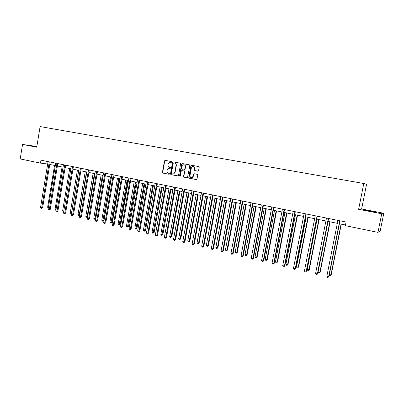 <?xml version="1.0" encoding="UTF-8"?>
<svg xmlns="http://www.w3.org/2000/svg" width="404" height="404" viewBox="0 0 404 404"><rect width="100%" height="100%" fill="white"/><g stroke="black" fill="none" stroke-linecap="round" stroke-linejoin="round"><path stroke-width="0.61" d="M171.619 162.039L171.296 161.519L165.145 160.383L164.458 160.913L162.433 172.331L162.893 173.079L169.023 174.27L169.508 173.902L169.18 173.377L168.382 173.225C167.286 172.882 166.786 172.084 166.897 170.831L167.064 169.877L168.614 168.2L170.225 168.342L170.564 167.973L170.236 167.453L169.438 167.301C168.337 166.963 167.842 166.17 167.948 164.913L168.12 163.958L169.877 162.241L171.235 162.418L171.619 162.039M371.463 211.141L365.352 210.105L376.538 212.352L371.463 211.141M36.82 146.723L32.163 146.001L36.779 146.95M197.864 171.16L198.586 170.624L199.182 167.337L198.697 166.574L191.597 165.266L190.885 165.802L188.784 177.437L189.264 178.199L196.339 179.573L196.879 179.396L197.778 175.078L197.293 174.311L193.824 173.821L192.506 177.346C190.935 177.977 190.092 177.396 189.976 175.614L191.36 167.948L192.516 166.569C193.89 166.398 194.577 167.059 194.571 168.549L194.339 169.826L194.819 170.589L197.925 171.17M358.621 209.302L381.735 213.767L377.962 232.366L380.179 231.088L383.8 213.267L361.61 208.994L366.574 184.264L363.787 183.502L358.621 209.302L361.61 208.994M36.855 146.506L22.538 144.445L36.744 147.187L40.102 126.563L363.787 183.502M22.538 144.445L20.2 158.954L40.486 163.115L47.677 164.024M377.962 232.366L345.339 225.669L346.066 222.033L40.966 160.171L40.486 163.115M180.613 163.903L180.144 163.15L173.23 161.878L172.533 162.408L170.483 173.892L170.953 174.644L178.179 175.942L178.543 175.452L180.613 163.903M182.356 163.559L189.36 164.852L189.84 165.61L187.451 177.679L184.032 177.184L183.557 176.422L184.401 171.725L183.926 170.973L181.659 170.614L181.239 171.124L180.361 176.003L180.118 176.341L179.538 175.846L181.648 164.095L182.356 163.559M381.735 213.767L383.8 213.267M49.768 164.453L55.313 165.589M57.403 166.014L63.044 167.17M65.135 167.599L70.867 168.771M72.962 169.2L78.79 170.392M80.881 170.821L86.809 172.033M88.905 172.463L94.93 173.7M97.031 174.129L103.151 175.381M105.252 175.811L111.484 177.088M113.585 177.518L119.917 178.815M122.018 179.245L128.462 180.563M130.568 180.992L137.118 182.335M139.223 182.765L145.884 184.128M147.99 184.562L154.767 185.951M156.873 186.38L163.766 187.794M165.877 188.224L172.892 189.658M174.998 190.092L182.133 191.552M184.244 191.986L191.501 193.471M193.612 193.9L200.995 195.415M203.106 195.844L210.625 197.384M212.731 197.819L220.382 199.384M222.488 199.813L230.275 201.409M232.381 201.838L240.309 203.464M242.415 203.894L250.48 205.545M252.586 205.974L260.797 207.656M262.903 208.09L271.266 209.802M273.367 210.232L281.881 211.974M283.977 212.403L292.647 214.181M294.748 214.61L303.576 216.418M305.671 216.847L314.66 218.685M316.756 219.114L325.912 220.988M328.003 221.417L337.33 223.326M339.416 223.755L345.476 224.993M46.253 161.246L45.859 163.65M171.215 162.418L170.493 162.287M169.347 168.2L170.19 168.347M165.327 160.418L164.731 160.954L162.706 172.362L163.166 173.109L169.155 174.27M173.402 161.908L172.801 162.448L170.751 173.922L171.22 174.669L178.002 175.987M173.71 162.888L173.225 163.261L171.422 173.351L171.751 173.877L173.518 173.967L174.826 172.351L176.063 165.443C176.169 164.181 175.669 163.383 174.558 163.044L173.71 162.888L174.558 163.044M172.872 174.068L173.786 173.993L174.826 172.351M174.821 163.085C175.932 163.418 176.432 164.216 176.326 165.478L175.089 172.382M187.193 177.77L184.032 177.184M182.133 170.619L184.179 171.003L184.658 171.756L183.81 176.452L184.29 177.21M182.517 163.59L181.906 164.135L179.8 175.871L180.038 176.371M185.279 166.847C185.32 165.483 184.709 164.812 183.451 164.832L182.113 166.256L181.633 168.943L182.108 169.695L184.381 170.044L185.532 166.882C185.613 165.726 185.128 165.049 184.083 164.847M184.153 170.079L184.638 170.079L185.052 169.569L184.795 169.539M185.532 166.882L185.052 169.569M193.349 166.529C194.41 166.736 194.9 167.418 194.814 168.579L194.587 169.862L195.066 170.619L197.99 171.17M191.526 177.674L192.758 177.371L193.178 176.225M194.359 173.755L193.784 174.296L193.425 176.255M191.754 165.297L191.132 165.842L189.037 177.462L189.516 178.225L196.506 179.578M54.54 165.428L47.627 207.262L48.394 207.444M48.283 208.121L47.627 207.262M49.293 161.863L41.758 207.651L40.551 207.358L48.071 161.615M50.162 162.039L42.652 207.636L41.758 207.651L41.541 208.312L41.056 208.196L40.551 207.358M42.652 207.636L41.541 208.312M62.08 166.973L55.09 209.045L56.045 209.272M55.929 209.954L55.09 209.045M69.705 168.534L62.635 210.853L63.787 211.125M63.675 211.797L63.13 211.681L62.635 210.853M63.726 211.499L63.615 211.797M56.949 163.413L49.323 209.469L48.106 209.176L55.712 163.16M57.807 163.585L50.212 209.454L49.323 209.469L49.101 210.136L48.611 210.019L48.106 209.176M50.212 209.454L49.101 210.136M64.701 164.983L56.989 211.317L55.752 211.019L63.443 164.731M65.539 165.155L57.858 211.292L56.989 211.317L56.752 211.984L56.257 211.863L55.752 211.019M57.858 211.292L56.752 211.984M77.422 170.114L70.276 212.681L71.508 212.974L78.669 170.367M71.523 213.625L70.766 213.514L70.276 212.681M71.261 213.63L71.634 212.969M85.234 171.715L78.007 214.529L79.255 214.827L86.496 171.973M79.492 215.322L78.497 215.367L78.007 214.529M78.997 215.489L79.578 214.817M93.142 173.331L85.835 216.403L87.097 216.706L94.42 173.594M87.577 216.963L87.153 217.352L86.325 217.246L85.835 216.403M86.83 217.367L87.097 216.706L87.628 216.68M72.543 166.574L64.741 213.181L63.494 212.883L71.276 166.317M73.371 166.741L65.605 213.155L64.741 213.181L64.499 213.852L63.999 213.731L63.494 212.883M65.605 213.155L64.499 213.852M80.487 168.185L72.594 215.074L71.331 214.766L79.199 167.923M81.3 168.352L73.442 215.039L72.594 215.074L72.341 215.746L71.836 215.625L71.331 214.766M73.442 215.039L72.341 215.746M88.527 169.816L80.542 216.983L79.265 216.675L87.224 169.554M89.324 169.978L81.376 216.948L80.542 216.983L80.28 217.66L79.765 217.539L79.265 216.675M81.376 216.948L80.28 217.66M96.667 171.468L88.592 218.923L87.299 218.609L95.349 171.2M97.455 171.624L89.41 218.882L88.592 218.923L88.319 219.599L87.799 219.473L87.299 218.609M89.41 218.882L88.319 219.599M104.914 173.139L96.743 220.887L95.43 220.569L103.581 172.867M105.686 173.296L97.551 220.842L96.743 220.887L96.455 221.564L95.935 221.437L95.43 220.569M97.551 220.842L96.455 221.564M113.266 174.831L105 222.872L103.666 222.553L111.913 174.558M114.019 174.982L105.787 222.821L105 222.872L104.702 223.553L104.166 223.427L103.666 222.553M105.787 222.821L104.702 223.553M121.72 176.548L113.357 224.882L112.009 224.558L120.352 176.27M122.463 176.694L114.13 224.826L113.357 224.882L113.049 225.568L112.509 225.437L112.009 224.558M114.13 224.826L113.049 225.568M130.29 178.285L121.826 226.922L120.463 226.594L128.901 178.002M131.012 178.432L122.584 226.861L121.826 226.922L121.503 227.609L120.958 227.477L120.463 226.594M122.584 226.861L121.503 227.609M138.966 180.043L130.401 228.987L129.017 228.654L137.562 179.76M139.673 180.184L131.143 228.922L130.401 228.987L130.068 229.674L129.517 229.543L129.017 228.654M131.143 228.922L130.068 229.674M147.758 181.825L139.087 231.078L137.688 230.74L146.339 181.537M148.45 181.967L139.814 231.007L139.087 231.078L138.744 231.765L138.183 231.633L137.688 230.74M139.814 231.007L138.744 231.765M156.666 183.633L147.889 233.194L146.47 232.856L155.227 183.34M157.338 183.769L148.596 233.118L147.889 233.194L147.531 233.886L146.965 233.749L146.47 232.856M148.596 233.118L147.531 233.886M165.696 185.461L156.808 235.34L155.368 234.997L164.231 185.163M166.347 185.593L157.499 235.259L156.808 235.34L156.439 236.037L155.863 235.896L155.368 234.997M157.499 235.259L156.439 236.037M174.841 187.315L165.842 237.517L164.388 237.168L173.361 187.017M175.472 187.446L166.514 237.426L165.842 237.517L165.458 238.214L164.877 238.072L164.388 237.168M166.514 237.426L165.458 238.214M184.108 189.193L174.998 239.724L173.523 239.365L182.608 188.89M184.724 189.319L175.654 239.623L174.998 239.724L174.604 240.42L174.013 240.279L173.523 239.365M175.654 239.623L174.604 240.42M193.506 191.102L184.28 241.956L182.785 241.597L191.981 190.794M194.097 191.218L184.911 241.855L184.28 241.956L183.871 242.653L183.27 242.511L182.785 241.597M184.911 241.855L183.871 242.653M203.025 193.031L193.683 244.218L192.168 243.854L201.485 192.718M203.601 193.147L194.299 244.112L193.683 244.218L193.258 244.92L192.652 244.773L192.168 243.854M194.299 244.112L193.258 244.92M212.681 194.986L203.217 246.516L201.682 246.142L211.115 194.672M213.231 195.102L203.813 246.4L203.217 246.516L202.778 247.218L202.167 247.071L201.682 246.142M203.813 246.4L202.778 247.218M222.468 196.97L212.883 248.839L211.327 248.465L220.882 196.652M222.993 197.081L213.453 248.718L212.883 248.839L212.428 249.546L211.807 249.394L211.327 248.465M213.453 248.718L212.428 249.546M232.391 198.985L222.68 251.197L221.099 250.818L230.78 198.657M232.896 199.086L223.23 251.066L222.21 251.904L221.579 251.753L221.099 250.818M223.23 251.066L222.21 251.904M101.152 174.972L93.758 218.296L95.036 218.604L102.444 175.235M95.763 218.614L94.758 219.266L94.248 219.145L93.758 218.296M94.758 219.266L95.036 218.604L95.773 218.564M109.257 176.629L101.778 220.215L103.07 220.523L103.843 220.483L111.307 177.053M103.843 220.483L102.783 221.19L110.565 176.896M102.783 221.19L102.268 221.069L101.778 220.215M117.463 178.31L109.898 222.16L111.206 222.473L111.969 222.422L119.513 178.73M111.969 222.422L110.908 223.139L118.786 178.583M110.908 223.139L110.383 223.013L109.898 222.16M125.77 180.012L118.12 224.124L119.443 224.442L120.19 224.392L127.826 180.431M120.19 224.392L119.135 225.114L127.114 180.285M119.135 225.114L118.604 224.988L118.12 224.124M134.189 181.734L126.442 226.119L127.785 226.437L128.517 226.381L136.244 182.159M128.517 226.381L127.467 227.114L135.547 182.012M127.467 227.114L126.927 226.982L126.442 226.119M142.708 183.482L134.875 228.134L136.234 228.462L136.946 228.396L144.763 183.901M136.946 228.396L135.901 229.134L144.087 183.759M135.901 229.134L135.355 229.002L134.875 228.134M151.338 185.249L143.41 230.179L144.789 230.507L145.485 230.437L153.399 185.668M145.485 230.437L144.445 231.184L152.732 185.532M144.445 231.184L143.895 231.053L143.41 230.179M160.08 187.037L152.061 232.244L153.454 232.583L154.136 232.507L162.14 187.461M154.136 232.507L153.096 233.26L161.494 187.325M153.096 233.26L152.54 233.123L152.061 232.244M168.938 188.85L160.817 234.34L162.231 234.679L162.893 234.598L170.998 189.274M162.893 234.598L161.863 235.36L170.367 189.143M161.863 235.36L161.297 235.224L160.817 234.34M177.912 190.688L169.69 236.466L171.124 236.81L171.766 236.719L179.967 191.107M171.766 236.719L170.741 237.491L171.124 236.81L179.361 190.986M170.741 237.491L170.17 237.355L169.69 236.466M187.002 192.546L178.679 238.618L180.128 238.961L180.755 238.87L189.057 192.971M180.755 238.87L179.735 239.648L180.128 238.961L188.466 192.849M179.735 239.648L179.154 239.506L178.679 238.618M196.208 194.435L187.784 240.794L189.254 241.148L189.865 241.047L198.268 194.854M189.865 241.047L188.85 241.834L189.254 241.148L197.697 194.738M188.85 241.834L188.259 241.693L187.784 240.794M205.54 196.344L197.016 243.001L198.505 243.359L199.091 243.253L207.6 196.768M199.091 243.253L198.081 244.046L198.505 243.359L207.05 196.652M198.081 244.046L197.485 243.905L197.016 243.001M214.999 198.283L206.363 245.238L207.873 245.602L208.444 245.491L217.059 198.702M208.444 245.491L207.439 246.294L207.873 245.602L216.529 198.591M207.439 246.294L206.838 246.147L206.363 245.238M224.584 200.243L215.842 247.506L217.372 247.874L217.918 247.753L226.644 200.667M217.918 247.753L216.923 248.566L217.372 247.874L226.134 200.561M216.923 248.566L216.312 248.42L215.842 247.506M234.3 202.232L225.447 249.803L226.998 250.177L227.523 250.051L236.355 202.651M227.523 250.051L226.533 250.869L226.998 250.177L235.87 202.556M226.533 250.869L225.912 250.722L225.447 249.803M244.147 204.247L235.178 252.136L236.754 252.51L237.259 252.379L246.203 204.671M237.259 252.379L236.274 253.207L236.754 252.51L245.738 204.576M236.274 253.207L235.643 253.056L235.178 252.136M254.131 206.292L245.051 254.495L246.642 254.879L247.127 254.737L256.187 206.712M247.127 254.737L246.147 255.575L246.642 254.879L255.747 206.621M246.147 255.575L245.511 255.424L245.051 254.495M264.256 208.363L255.055 256.888L256.671 257.277L257.131 257.131L266.307 208.787M257.131 257.131L256.161 257.974L256.671 257.277L265.893 208.701M256.161 257.974L255.515 257.823L255.055 256.888M274.518 210.469L265.196 259.317L266.837 259.706L267.271 259.555L276.573 210.888M267.271 259.555L266.312 260.408L266.837 259.706L276.179 210.807M266.312 260.408L265.655 260.252L265.196 259.317M284.926 212.6L275.483 261.777L277.144 262.176L277.558 262.014L286.976 213.019M277.558 262.014L276.604 262.878L277.144 262.176L286.613 212.943M276.604 262.878L275.937 262.721L275.483 261.777M295.486 214.761L285.916 264.272L287.598 264.676L287.986 264.509L297.531 215.181M287.986 264.509L287.042 265.383L287.598 264.676L297.192 215.11M287.042 265.383L286.365 265.221L285.916 264.272M306.192 216.953L296.496 266.807L298.202 267.216L298.561 267.034L308.237 217.372M298.561 267.034L297.627 267.923L298.202 267.216L307.924 217.307M297.627 267.923L296.945 267.756L296.496 266.807M317.054 219.175L307.222 269.372L308.959 269.786L309.292 269.599L319.094 219.594M309.292 269.599L308.363 270.493L308.959 269.786L318.806 219.534M308.363 270.493L307.671 270.332L307.222 269.372M328.068 221.432L318.11 271.978L319.867 272.397L320.17 272.205L330.108 221.847M320.17 272.205L319.256 273.109L319.867 272.397L329.851 221.796M319.256 273.109L318.549 272.937L318.11 271.978M242.451 201.025L232.613 253.591L231.012 253.202L240.819 200.692M242.93 201.121L233.143 253.454L232.133 254.298L231.492 254.146L231.012 253.202M233.143 253.454L232.133 254.298M252.651 203.091L242.688 256.015L241.067 255.621L251 202.757M253.111 203.187L243.193 255.868L242.188 256.727L241.542 256.57L241.067 255.621M243.193 255.868L242.188 256.727M263.004 205.192L252.904 258.474L251.258 258.075L261.327 204.853M263.433 205.277L253.384 258.323L252.389 259.186L251.732 259.03L251.258 258.075M253.384 258.323L252.389 259.186M273.498 207.318L263.267 260.969L261.595 260.565L271.796 206.974M273.907 207.404L263.721 260.807L262.731 261.681L262.065 261.519L261.595 260.565M263.721 260.807L262.731 261.681M284.143 209.479L273.776 263.499L272.079 263.09L282.421 209.126M284.527 209.555L274.205 263.327L273.225 264.216L272.549 264.049L272.079 263.09M274.205 263.327L273.225 264.216M294.945 211.666L284.436 266.064L282.719 265.65L293.198 211.312M295.299 211.741L284.84 265.888L283.871 266.781L283.184 266.615L282.719 265.65M284.84 265.888L283.871 266.781M305.909 213.888L295.253 268.665L293.506 268.246L304.131 213.529M306.232 213.953L295.627 268.483L294.668 269.387L293.971 269.221L293.506 268.246M295.627 268.483L294.668 269.387M317.029 216.145L306.227 271.306L304.454 270.882L315.226 215.781M317.322 216.206L306.575 271.114L305.621 272.028L304.914 271.862L304.454 270.882M306.575 271.114L305.621 272.028M328.316 218.433L317.362 273.988L315.564 273.553L326.488 218.064M328.578 218.488L317.68 273.786L316.736 274.715L316.019 274.538L315.564 273.553M317.68 273.786L316.736 274.715M329.316 274.659L331.209 274.841L341.284 224.134M331.209 274.841L330.305 275.755L330.937 275.043L341.057 224.089M330.305 275.755L329.588 275.589L329.27 274.887M339.769 220.756L328.664 276.71L326.841 276.27L337.911 220.377M340.001 220.801L328.952 276.498L328.018 277.437L327.291 277.26L326.841 276.27M328.952 276.498L328.018 277.437M170.604 162.307L170.337 162.267M169.549 168.226L169.281 168.195M163.166 173.109L162.893 173.079M162.706 172.362L162.433 172.331M164.731 160.954L164.458 160.913M171.22 174.669L170.953 174.644M170.751 173.922L170.483 173.892M172.801 162.448L172.533 162.408M176.326 165.478L176.063 165.443M183.81 176.452L183.557 176.422M184.658 171.756L184.401 171.725M184.179 171.003L183.926 170.973M182.204 170.629L181.946 170.594M179.8 175.871L179.538 175.846M181.906 164.135L181.648 164.095M189.516 178.225L189.264 178.199M189.037 177.462L188.784 177.437M49.283 161.923L49.939 161.994M56.939 163.474L57.585 163.544M64.685 165.049L65.322 165.11M72.528 166.64L73.159 166.701M80.472 168.251L81.088 168.306M88.511 169.877L89.117 169.938M96.652 171.528L97.253 171.584M104.899 173.205L105.484 173.255M113.251 174.897L113.827 174.947M121.71 176.614L122.271 176.659M130.275 178.351L130.825 178.391M138.951 180.108L139.491 180.149M147.743 181.891L148.273 181.931M156.651 183.699L157.166 183.734M165.68 185.527L166.175 185.557M174.826 187.385L175.311 187.411M184.093 189.264L184.562 189.289M193.486 191.168L193.945 191.188M203.01 193.102L203.449 193.117M212.666 195.056L213.09 195.071M222.447 197.041L222.857 197.051M232.371 199.056L232.765 199.061M242.435 201.096L242.809 201.096M252.636 203.162L252.995 203.162M262.984 205.262L263.322 205.257M273.478 207.393L273.801 207.378M284.128 209.55L284.426 209.535M294.93 211.741L295.208 211.721M305.889 213.963L306.146 213.938M165.302 160.418L165.029 160.378M173.351 161.908L173.089 161.868M173.786 173.993L173.518 173.967M184.638 170.079L184.381 170.044M182.426 163.595L182.169 163.554M192.758 177.371L192.506 177.346"/></g></svg>

